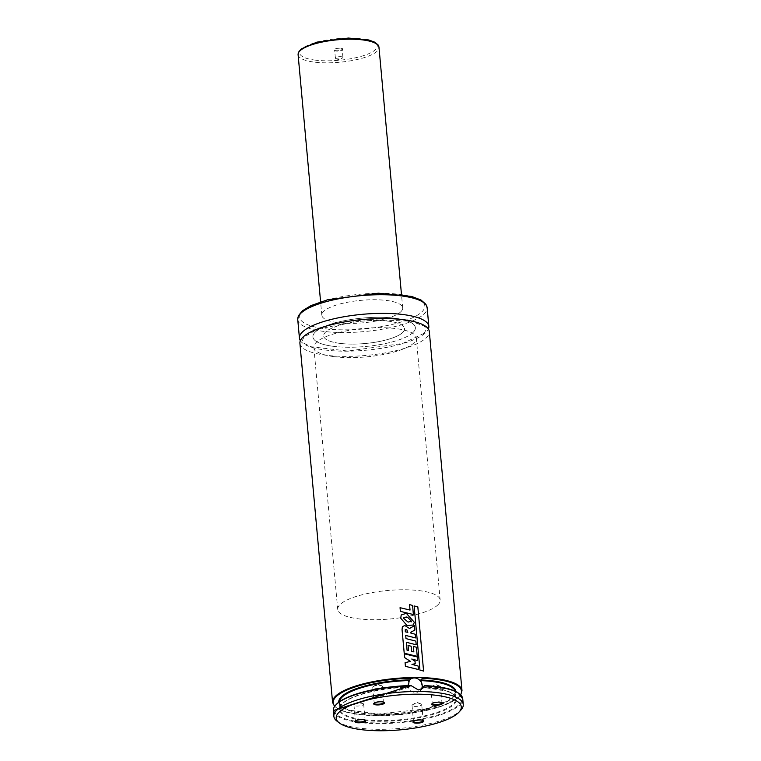 <?xml version="1.0" encoding="UTF-8"?>
<svg xmlns="http://www.w3.org/2000/svg" width="761" height="761" viewBox="0 0 761 761"><rect width="100%" height="100%" fill="white"/><g stroke="black" fill="none" stroke-linecap="round" stroke-linejoin="round"><path stroke-width="0.57" stroke-dasharray="3.81 2.85" d="M337.085 721.238A64.97 18.055 174.8 0 0 398.754 728.505A64.97 18.055 174.8 0 0 460.139 710.812A64.97 18.055 174.8 0 0 460.966 709.965M410.902 685.499L409.161 687.154L408.391 685.566M422.583 687.24A58.797 16.333 174.8 0 1 435.473 713.647A58.797 16.333 174.8 0 1 341.251 713.028A58.797 16.333 174.8 0 1 409.161 687.154L408.771 686.803A58.255 16.181 174.8 0 0 339.92 708.948A58.255 16.181 174.8 0 0 399.411 719.792A58.255 16.181 174.8 0 0 455.963 698.389A58.255 16.181 174.8 0 0 422.935 686.907M299.91 343.344A64.97 18.055 174.8 0 0 355.349 356.167A64.97 18.055 174.8 0 0 426.198 337.865A64.97 18.055 174.8 0 0 429.318 331.568M300.348 340.7A64.97 18.055 174.8 0 0 359.525 350.735A64.97 18.055 174.8 0 0 425.732 332.681A64.97 18.055 174.8 0 0 428.405 329.047M400.752 311.81A40.609 11.282 174.8 0 0 402.693 307.882A40.609 11.282 174.8 0 0 361.237 300.329A40.609 11.282 174.8 0 0 321.817 315.244A40.609 11.282 174.8 0 0 356.462 323.254A40.609 11.282 174.8 0 0 400.752 311.81M402.636 332.528A40.609 11.282 174.8 0 0 404.586 328.6A40.609 11.282 174.8 0 0 363.121 321.047A40.609 11.282 174.8 0 0 323.701 335.962A40.609 11.282 174.8 0 0 358.355 343.972A40.609 11.282 174.8 0 0 402.636 332.528M412.9 332.595A51.434 14.288 174.8 0 0 415.363 327.62A51.434 14.288 174.8 0 0 362.845 318.05A51.434 14.288 174.8 0 0 312.914 336.942A51.434 14.288 174.8 0 0 356.804 347.092A51.434 14.288 174.8 0 0 412.9 332.595M437.699 605.052A51.434 14.288 174.8 0 0 440.162 600.077A51.434 14.288 174.8 0 0 387.644 590.507A51.434 14.288 174.8 0 0 337.713 609.399A51.434 14.288 174.8 0 0 381.603 619.549A51.434 14.288 174.8 0 0 437.699 605.052M410.617 679.05A7.581 6.868 46.5 0 0 409.789 679.716A7.581 6.868 46.5 0 0 408.514 687.706A7.581 6.868 46.5 0 0 415.668 692.462A7.581 6.868 46.5 0 0 420.224 690.703A7.581 6.868 46.5 0 0 421.356 689.257M363.435 704.657A4.87 1.351 174.8 0 0 363.672 704.182A4.87 1.351 174.8 0 0 363.016 703.592A4.87 1.351 174.8 0 0 358.697 703.278A4.87 1.351 174.8 0 0 354.502 704.363A4.87 1.351 174.8 0 0 353.96 705.067A4.87 1.351 174.8 0 0 358.127 706.027A4.87 1.351 174.8 0 0 363.435 704.657M365.09 720.077A4.87 1.351 174.8 0 0 364.89 719.839A4.87 1.351 174.8 0 0 360.153 719.307A4.87 1.351 174.8 0 0 355.596 720.686A4.87 1.351 174.8 0 0 355.435 720.952M421.499 705.038A4.87 1.351 174.8 0 0 421.737 704.562A4.87 1.351 174.8 0 0 421.08 703.973A4.87 1.351 174.8 0 0 416.762 703.659A4.87 1.351 174.8 0 0 412.567 704.743A4.87 1.351 174.8 0 0 412.034 705.447A4.87 1.351 174.8 0 0 416.191 706.408A4.87 1.351 174.8 0 0 421.499 705.038M423.154 720.458A4.87 1.351 174.8 0 0 422.954 720.22A4.87 1.351 174.8 0 0 418.217 719.687A4.87 1.351 174.8 0 0 413.661 721.067A4.87 1.351 174.8 0 0 413.499 721.333M440.267 687.202A4.87 1.351 174.8 0 0 440.505 686.736A4.87 1.351 174.8 0 0 439.848 686.137A4.87 1.351 174.8 0 0 435.53 685.823A4.87 1.351 174.8 0 0 431.335 686.917A4.87 1.351 174.8 0 0 430.802 687.621A4.87 1.351 174.8 0 0 434.959 688.581A4.87 1.351 174.8 0 0 440.267 687.202M441.922 702.631A4.87 1.351 174.8 0 0 441.722 702.393A4.87 1.351 174.8 0 0 436.985 701.861A4.87 1.351 174.8 0 0 432.429 703.24A4.87 1.351 174.8 0 0 432.267 703.506M382.203 686.822A4.87 1.351 174.8 0 0 382.441 686.355A4.87 1.351 174.8 0 0 381.784 685.756A4.87 1.351 174.8 0 0 377.466 685.442A4.87 1.351 174.8 0 0 373.27 686.536A4.87 1.351 174.8 0 0 372.738 687.24A4.87 1.351 174.8 0 0 376.895 688.201A4.87 1.351 174.8 0 0 382.203 686.822M383.858 702.251A4.87 1.351 174.8 0 0 383.658 702.013A4.87 1.351 174.8 0 0 378.921 701.48A4.87 1.351 174.8 0 0 374.364 702.86A4.87 1.351 174.8 0 0 374.203 703.126M411.901 664.448L418.046 666.094L418.369 669.594L405.375 666.408L405.042 662.736L410.379 661.452L404.586 657.647L404.234 653.861L417.199 657.028L417.523 660.662L411.701 659.112L414.983 661.385L415.202 663.763L411.958 664.382M407.791 632.42L405.233 631.877L405.137 630.032L406.755 629.728L407.839 632.353M409.466 628.548L414.365 625.78L414.764 630.146L410.693 632.343L410.778 633.133L415.154 634.322L415.487 637.984L405.68 635.502L405.965 638.679L415.791 641.181L416.124 644.843L406.298 642.351L407.021 650.284L408.467 650.617L408.001 645.518L411.092 646.298L411.558 651.359L413.784 651.949L413.29 646.479L416.343 647.288L417.18 656.429L404.186 653.261L402.046 629.632L402.341 626.769L404.747 625.571L409.523 628.491M411.33 621.223L408.077 622.175L403.787 618.579L403.948 617.561L407.563 617.39L411.33 621.223L411.092 621.965M406.907 625.513L400.752 618.312L401.152 615.031L406.26 613.395L414.26 622.336L413.166 625.104L406.907 625.513M413.366 614.622L400.353 611.435L400.02 607.754L409.979 610.132L409.485 604.691L412.529 605.499L413.366 614.622M423.592 671.107L419.882 670.184L414.041 605.994L417.751 606.926L423.592 671.107M341.071 48.276A4.357 1.208 -5.2 0 1 342.593 49.436A4.357 1.208 -5.2 0 1 338.512 50.673A4.357 1.208 -5.2 0 1 334.279 50.188A4.357 1.208 -5.2 0 1 335.905 48.685A4.357 1.208 -5.2 0 1 341.071 48.276M339.32 343.306A40.609 11.282 174.8 0 0 382.383 340.861A40.609 11.282 174.8 0 0 404.586 328.6A40.609 11.282 174.8 0 0 363.121 321.047A40.609 11.282 174.8 0 0 323.701 335.962A40.609 11.282 174.8 0 0 339.32 343.306M332.7 346.245A51.434 14.288 174.8 0 0 387.244 343.144A51.434 14.288 174.8 0 0 415.363 327.62A51.434 14.288 174.8 0 0 362.845 318.05A51.434 14.288 174.8 0 0 312.914 336.942A51.434 14.288 174.8 0 0 332.7 346.245M333.641 356.605A51.434 14.288 174.8 0 0 388.186 353.504A51.434 14.288 174.8 0 0 416.305 337.979A51.434 14.288 174.8 0 0 363.787 328.41A51.434 14.288 174.8 0 0 313.865 347.301A51.434 14.288 174.8 0 0 333.641 356.605M341.48 56.723A3.786 1.056 -5.2 0 1 342.935 57.408A3.786 1.056 -5.2 0 1 342.517 57.95A3.786 1.056 -5.2 0 1 339.254 58.797A3.786 1.056 -5.2 0 1 335.896 58.559A3.786 1.056 -5.2 0 1 335.382 58.093A3.786 1.056 -5.2 0 1 337.456 56.951A3.786 1.056 -5.2 0 1 341.48 56.723M340.766 48.98A3.786 1.056 -5.2 0 1 342.231 49.665A3.786 1.056 -5.2 0 1 342.098 49.979A3.786 1.056 -5.2 0 1 338.55 51.054A3.786 1.056 -5.2 0 1 334.869 50.635A3.786 1.056 -5.2 0 1 334.678 50.35A3.786 1.056 -5.2 0 1 336.752 49.208A3.786 1.056 -5.2 0 1 340.766 48.98M333.328 710.593A64.97 18.055 174.8 0 0 388.766 723.416A64.97 18.055 174.8 0 0 459.625 705.114A64.97 18.055 174.8 0 0 462.745 698.817M335.867 704.886A64.428 17.903 174.8 0 0 399.611 722.018A64.428 17.903 174.8 0 0 459.216 693.661M339.387 701.671A58.255 16.181 174.8 0 0 339.358 702.736A58.255 16.181 174.8 0 0 398.84 713.571A58.255 16.181 174.8 0 0 455.392 692.177A58.255 16.181 174.8 0 0 455.173 691.131M338.759 702.118A58.797 16.333 174.8 0 0 398.812 713.209A58.797 16.333 174.8 0 0 455.868 691.454M334.688 706.103A64.428 17.903 174.8 0 0 398.954 714.76A64.428 17.903 174.8 0 0 460.605 694.65M332.576 702.308A64.97 18.055 174.8 0 0 388.015 715.131A64.97 18.055 174.8 0 0 458.873 696.819A64.97 18.055 174.8 0 0 461.984 690.531M297.741 319.525A64.97 18.055 174.8 0 0 353.18 332.338A64.97 18.055 174.8 0 0 424.029 314.036A64.97 18.055 174.8 0 0 427.149 307.748M421.794 311.953A62.802 17.446 174.8 0 0 349.156 295.534A62.802 17.446 174.8 0 0 315.825 327.201A62.802 17.446 174.8 0 0 421.794 311.953M314.578 60.043A38.982 10.835 174.8 0 0 376.876 47.724A38.982 10.835 174.8 0 0 323.767 40.618A38.982 10.835 174.8 0 0 314.578 60.043M298.103 54.697A40.609 11.282 174.8 0 0 313.722 62.041A40.609 11.282 174.8 0 0 356.785 59.596A40.609 11.282 174.8 0 0 378.988 47.334M409.104 687.173L339.92 708.948L339.358 702.736L342.241 706.959L348.804 710.127L378.398 714.018L425.732 708.872L447.42 701.157L453.271 696.895L455.392 692.177L455.963 698.389L453.033 694.137L446.564 691.017L422.545 687.269M334.555 706.303L337.741 708.757L346.674 712.277L364.081 715.131L406.136 714.018L442.293 706.027L457.97 697.894L460.766 694.822M424.105 333.308L402.74 343.42L347.872 351.068L311.002 346.74L304.505 343.515L302.364 340.5L303.886 337.218L317.213 329.323L365.251 319.392L411.121 321.18L424.238 326.212L426.388 329.237L424.105 333.308M321.817 315.244L320.6 301.841M402.693 307.882L401.475 294.478M313.865 347.301L337.713 609.399M416.305 337.979L440.162 600.077M420.224 690.703L422.821 688.239M409.789 679.716L412.386 677.242M363.016 703.592L358.564 701.823L354.502 704.363M353.96 705.067L355.425 721.095M363.672 704.182L365.128 720.21M355.596 720.686L355.102 721.238M364.89 719.839L365.47 720.296M421.08 703.973L416.628 702.203L412.567 704.743M412.034 705.447L413.489 721.476M421.737 704.562L423.192 720.591M413.661 721.067L413.166 721.618M422.954 720.22L423.535 720.677M439.848 686.137L435.397 684.377L431.335 686.917M430.802 687.621L432.258 703.649M440.505 686.736L441.96 702.764M432.429 703.24L431.934 703.792M441.722 702.393L442.312 702.841M381.784 685.756L377.332 683.996L373.27 686.536M372.738 687.24L374.193 703.269M382.441 686.355L383.896 702.384M374.364 702.86L373.87 703.411M383.658 702.013L384.238 702.46M335.896 58.559L339.358 59.929L342.517 57.95M342.935 57.408L342.231 49.665M335.382 58.093L334.678 50.35M342.098 49.979L342.593 49.436M334.869 50.635L334.279 50.188"/><path stroke-width="1.14" d="M384.257 703.402A5.441 1.512 174.8 0 0 384.238 702.46A5.441 1.512 174.8 0 0 378.959 701.861A5.441 1.512 174.8 0 0 373.87 703.411A5.441 1.512 174.8 0 0 377.542 704.952A5.441 1.512 174.8 0 0 384.257 703.402M442.322 703.782A5.441 1.512 174.8 0 0 442.312 702.841A5.441 1.512 174.8 0 0 437.023 702.241A5.441 1.512 174.8 0 0 431.934 703.792A5.441 1.512 174.8 0 0 435.606 705.333A5.441 1.512 174.8 0 0 442.322 703.782M423.554 721.618A5.441 1.512 174.8 0 0 423.535 720.677A5.441 1.512 174.8 0 0 418.255 720.077A5.441 1.512 174.8 0 0 413.166 721.618A5.441 1.512 174.8 0 0 416.838 723.169A5.441 1.512 174.8 0 0 423.554 721.618M365.48 721.238A5.441 1.512 174.8 0 0 365.47 720.296A5.441 1.512 174.8 0 0 360.191 719.697A5.441 1.512 174.8 0 0 355.102 721.238A5.441 1.512 174.8 0 0 358.773 722.788A5.441 1.512 174.8 0 0 365.48 721.238M458.274 712.867A62.802 17.446 174.8 0 0 459.073 712.049A62.802 17.446 174.8 0 0 397.166 695.097A62.802 17.446 174.8 0 0 339.33 722.95A62.802 17.446 174.8 0 0 398.935 729.97A62.802 17.446 174.8 0 0 458.274 712.867M459.073 712.049L460.966 709.965A64.97 18.055 174.8 0 0 463.259 704.515A64.97 18.055 174.8 0 0 396.919 692.424A64.97 18.055 174.8 0 0 333.851 716.291A64.97 18.055 174.8 0 0 337.085 721.238L339.33 722.95M408.391 685.566L409.228 680.553L412.386 677.242L422.155 677.604L422.498 678.298L420.757 679.944L422.583 687.24L424.324 685.946L422.821 688.239L418.322 689.942L410.902 685.499A64.428 17.903 174.8 0 0 335.867 704.886M424.324 685.594L424.324 685.946A64.97 18.055 174.8 0 1 462.745 698.817L463.259 704.515M333.851 716.291L333.328 710.593A64.97 18.055 174.8 0 1 411.34 685.861L410.902 685.499M460.766 694.822L461.984 690.531L429.318 331.568A64.97 18.055 174.8 0 0 362.978 319.487A64.97 18.055 174.8 0 0 299.91 343.344L332.576 702.308L334.555 706.303M428.405 329.047A64.97 18.055 174.8 0 0 428.843 326.393A64.97 18.055 174.8 0 0 362.502 314.303A64.97 18.055 174.8 0 0 299.434 338.169A64.97 18.055 174.8 0 0 300.348 340.7M421.356 689.257A7.581 6.868 46.5 0 0 419.692 680.172A7.581 6.868 46.5 0 0 410.617 679.05M355.435 720.952A4.87 1.351 174.8 0 0 355.425 721.095A4.87 1.351 174.8 0 0 359.582 722.056A4.87 1.351 174.8 0 0 364.9 720.686A4.87 1.351 174.8 0 0 365.128 720.21A4.87 1.351 174.8 0 0 365.09 720.077M413.499 721.333A4.87 1.351 174.8 0 0 413.489 721.476A4.87 1.351 174.8 0 0 417.646 722.436A4.87 1.351 174.8 0 0 422.964 721.067A4.87 1.351 174.8 0 0 423.192 720.591A4.87 1.351 174.8 0 0 423.154 720.458M432.267 703.506A4.87 1.351 174.8 0 0 432.258 703.649A4.87 1.351 174.8 0 0 436.414 704.61A4.87 1.351 174.8 0 0 441.732 703.24A4.87 1.351 174.8 0 0 441.96 702.764A4.87 1.351 174.8 0 0 441.922 702.631M374.203 703.126A4.87 1.351 174.8 0 0 374.193 703.269A4.87 1.351 174.8 0 0 378.35 704.229A4.87 1.351 174.8 0 0 383.668 702.86A4.87 1.351 174.8 0 0 383.896 702.384A4.87 1.351 174.8 0 0 383.858 702.251M415.259 663.706L411.958 664.382L418.122 666.037L418.436 669.528L405.413 666.341L405.08 662.669L410.436 661.385L404.614 657.59L404.272 653.804L417.266 656.962L417.599 660.596L411.758 659.045L415.049 661.319L415.202 663.763M405.185 629.965L406.802 629.661L407.839 632.353L405.271 631.811L405.261 629.556M402.074 629.566L402.369 626.703L404.785 625.504L409.523 628.491L414.441 625.713L414.84 630.089L410.75 632.277L410.835 633.066L415.23 634.255L415.563 637.918L405.718 635.445L406.003 638.612L415.867 641.114L416.2 644.786L406.336 642.284L407.059 650.217L408.514 650.55L408.048 645.452L411.149 646.232L411.606 651.292L413.851 651.892L413.347 646.412L416.419 647.231L417.247 656.363L404.215 653.204L402.046 629.632M411.33 621.223L411.092 621.965M411.387 621.166L408.134 622.108L403.825 618.512L403.986 617.504L407.62 617.323L411.387 621.166M406.954 625.447L400.781 618.255L401.18 614.974L406.317 613.328L414.336 622.27L413.242 625.038L406.907 625.513M413.432 614.555L400.381 611.368L400.048 607.697L410.036 610.065L409.542 604.624L412.605 605.433L413.366 614.622M423.677 671.04L419.958 670.127L414.117 605.937L417.837 606.869L423.592 671.107M459.216 693.661A64.428 17.903 174.8 0 0 424.391 685.594M409.228 680.553A58.255 16.181 174.8 0 0 339.387 701.671M455.173 691.131A58.255 16.181 174.8 0 0 421.023 680.629M409.751 679.868A58.797 16.333 174.8 0 0 338.759 702.118M455.868 691.454A58.797 16.333 174.8 0 0 420.757 679.944M411.482 678.222A64.428 17.903 174.8 0 0 334.688 706.103M460.605 694.65A64.428 17.903 174.8 0 0 422.498 678.298M412.091 677.537A64.97 18.055 174.8 0 0 332.576 702.308M461.984 690.531A64.97 18.055 174.8 0 0 422.155 677.604M428.843 326.393L427.149 307.748A64.97 18.055 174.8 0 0 360.809 295.658A64.97 18.055 174.8 0 0 297.741 319.525L299.434 338.169M298.103 54.697L298.55 52.195L301.232 48.932L316.861 42.131L348.414 38.05L368.724 39.962L374.783 42.178L378.103 44.956L378.988 47.334A40.609 11.282 174.8 0 0 337.523 39.781A40.609 11.282 174.8 0 0 298.103 54.697L320.6 301.841M424.362 685.566L449.009 688.943L457.599 692.377L462.745 698.817M333.328 710.593L410.959 685.48M427.149 307.748L425.922 304.314L420.976 299.996L411.596 296.429L378.35 293.194L327.63 299.758L310.859 305.646L302.298 310.888L298.322 315.92L297.741 319.525M378.988 47.334L401.475 294.478"/></g></svg>
